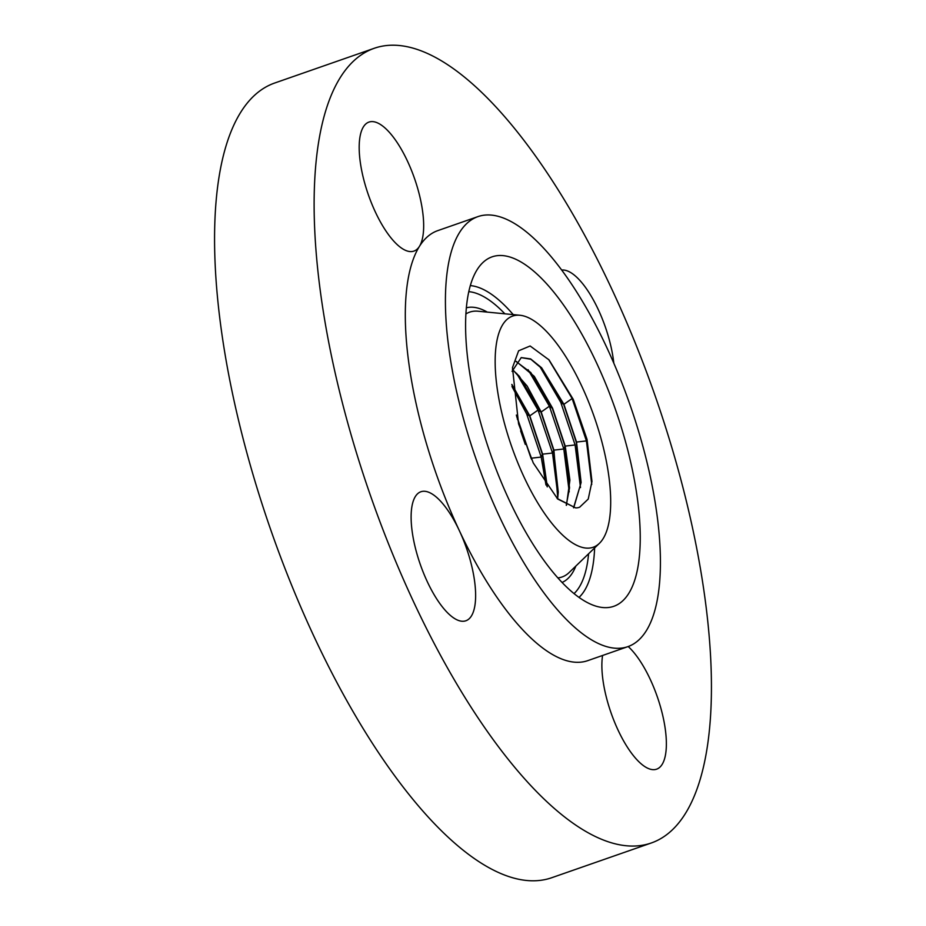 <?xml version="1.0" encoding="UTF-8"?>
<svg xmlns="http://www.w3.org/2000/svg" width="926" height="926" viewBox="0 0 926 926"><rect width="100%" height="100%" fill="white"/><g stroke="black" fill="none" stroke-linecap="round" stroke-linejoin="round"><path stroke-width="1.39" d="M525.297 444.434L520.632 430.845M516.349 415.079L531.617 459.47M516.662 416.411L531.049 458.301M545.981 484.993L541.201 457.062L526.663 413.922L511.974 386.524M511.893 384.88L529.556 415.948L542.358 454.261L547.034 486.486M511.87 384.417L529.811 415.843L542.613 454.157L547.312 486.868M557.961 496.093L552.509 453.022L538.029 410.079L516.615 373.363M512.46 369.624L519.301 376.234L540.923 412.105L553.655 450.221L558.262 492.111L557.614 498.929M553.922 450.129L557.834 499.126M569.224 491.833L563.807 448.983L549.396 406.225L528.086 369.694M512.518 369.381L527.149 386.049L541.178 412.001L553.922 450.117L563.807 448.983L564.964 446.193L569.536 487.852L566.249 505.237M516.152 361.348L534.256 376.326L552.556 408.146L565.219 446.089L569.907 480.177L566.434 505.341M516.048 361.487L530.783 372.553L552.29 408.25L564.964 446.182M580.498 487.574L575.104 444.955L560.774 402.382L539.569 366.013M521.13 357.621L530.853 359.253L542.254 368.872L563.668 404.407L576.261 442.142L580.81 483.603L573.564 507.772M512.066 371.361L521.257 357.586L530.621 358.906L541.629 367.796L563.922 404.303L576.528 442.049L581.123 482.446L573.715 507.784M591.76 484.414L586.413 440.915L572.141 398.539L548.586 359.392M579.803 507.124A80.157 28.729 70.8 0 1 579.653 507.193A80.157 28.729 70.8 0 1 575.648 507.899L557.683 499.01L533.272 462.965L518.572 423.819L512.483 367.61L518.618 350.792L530.135 345.988L549.049 359.913L573.217 399.291L587.038 439.399L591.969 481.485L588.23 499.079L579.641 507.193M602.155 442.836A122.394 43.858 70.8 0 0 519.891 315.257A122.394 43.858 70.8 0 0 503.686 420.427A122.394 43.858 70.8 0 0 599.446 543.296A122.394 43.858 70.8 0 0 602.155 442.836M478.499 414.686A185.015 66.302 70.8 0 0 602.849 607.537A185.015 66.302 70.8 0 0 627.353 448.566A185.015 66.302 70.8 0 0 482.596 262.834A185.015 66.302 70.8 0 0 478.499 414.686M555.021 261.41A227.715 81.604 70.8 0 0 477.909 216.626A227.715 81.604 70.8 0 0 452.907 373.548A227.715 81.604 70.8 0 0 550.82 601.842A227.715 81.604 70.8 0 0 627.932 646.626A227.715 81.604 70.8 0 0 652.934 489.715A227.715 81.604 70.8 0 0 555.021 261.41M477.909 216.626L437.766 230.632A227.715 81.604 70.8 0 0 419.432 246.374A227.715 81.604 70.8 0 0 459.389 530.737A227.715 81.604 70.8 0 0 510.677 615.848A227.715 81.604 70.8 0 0 587.79 660.632L627.932 646.626M508.895 760.188A420.809 150.799 70.8 0 0 651.395 842.949A420.809 150.799 70.8 0 0 697.602 552.972A420.809 150.799 70.8 0 0 516.662 131.075A420.809 150.799 70.8 0 0 374.162 48.314A420.809 150.799 70.8 0 0 327.954 338.291A420.809 150.799 70.8 0 0 508.895 760.188M602.583 655.469A68.316 24.481 70.8 0 0 633.488 755.743A68.316 24.481 70.8 0 0 656.627 769.17A68.316 24.481 70.8 0 0 664.127 722.095A68.316 24.481 70.8 0 0 634.75 653.606A68.316 24.481 70.8 0 0 628.21 646.533M613.811 363.2A68.316 24.481 70.8 0 0 561.688 270.056M390.807 237.658A68.316 24.481 70.8 0 0 413.934 251.096A68.316 24.481 70.8 0 0 419.432 246.374A68.316 24.481 70.8 0 0 392.068 135.532A68.316 24.481 70.8 0 0 368.93 122.093A68.316 24.481 70.8 0 0 361.429 169.169A68.316 24.481 70.8 0 0 390.807 237.658M475.628 596.483A68.316 24.481 70.8 0 0 459.389 530.737A68.316 24.481 70.8 0 0 420.867 491.764A68.316 24.481 70.8 0 0 411.121 516.048A68.316 24.481 70.8 0 0 430.532 588.23A68.316 24.481 70.8 0 0 465.871 620.767A68.316 24.481 70.8 0 0 475.628 596.483M374.162 48.314L274.605 83.051A420.809 150.799 70.8 0 0 228.398 373.028A420.809 150.799 70.8 0 0 409.338 794.925A420.809 150.799 70.8 0 0 551.838 877.686L651.395 842.949M575.648 507.899L557.151 498.501M517.345 419.212L518.178 419.791M531.316 458.196L541.201 457.062L542.358 454.261M526.663 413.922L529.556 415.948M542.613 454.157L552.509 453.022L553.655 450.233M529.811 415.843L538.029 410.079L540.923 412.105M541.178 412.001L549.396 406.225L552.29 408.25M565.219 446.089L575.104 444.955M560.774 402.382L563.668 404.407M576.528 442.049L586.413 440.915L587.038 439.399M465.859 313.972A140.254 50.259 -109.2 0 1 477.99 311.217L519.891 315.257M466.322 307.814A145.498 52.145 -109.2 0 1 487.284 312.108M588.589 553.771A161.911 58.025 -109.2 0 1 574.085 593.578M468.753 291.655A161.911 58.025 -109.2 0 1 504.867 313.81M575.868 566.041A145.498 52.145 -109.2 0 1 562.128 582.442M594.631 547.937A167.155 59.901 -109.2 0 1 579.063 597.374M470.281 285.602A167.155 59.901 -109.2 0 1 513.224 314.608M599.446 543.296L569.154 572.523A140.254 50.259 -109.2 0 1 557.95 577.905M563.922 404.303L572.141 398.539L573.217 399.291"/></g></svg>
